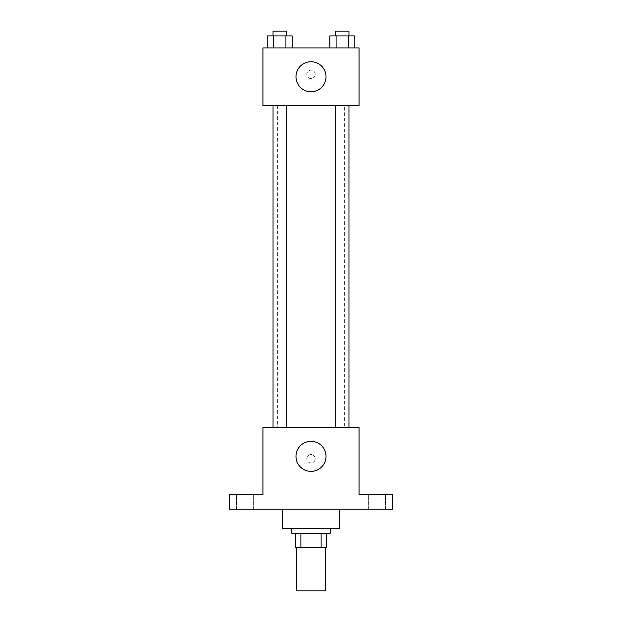 <?xml version="1.0" encoding="UTF-8"?>
<svg xmlns="http://www.w3.org/2000/svg" width="622" height="622" viewBox="0 0 622 622"><rect width="100%" height="100%" fill="white"/><g stroke="black" fill="none" stroke-linecap="round" stroke-linejoin="round"><path stroke-width="0.47" stroke-dasharray="3.11 2.33" d="M325.415 590.9L296.585 590.9M325.415 547.655L296.585 547.655L325.415 547.655M300.885 547.655L295.38 547.655L295.38 533.241L300.885 533.241L300.885 547.655L326.62 547.655M321.115 533.241L300.885 533.241L321.115 533.241L321.115 547.655M300.885 533.241L295.38 533.241M291.78 533.241L330.22 533.241M311 528.436L291.78 528.436L311 528.436M339.83 528.436L282.17 528.436M339.83 509.216L282.17 509.216L339.83 509.216M244.928 509.216L253.348 509.216L244.928 509.216M377.072 509.216L368.652 509.216L377.072 509.216M229.316 509.216L392.684 509.216L392.684 494.793L359.049 494.793L359.049 427.524L262.95 427.524L262.95 494.793L229.316 494.793L229.316 509.216M315.206 458.756A4.206 4.206 0 0 0 308.901 455.117A4.206 4.206 0 0 0 308.901 462.403A4.206 4.206 0 0 0 315.206 458.756A4.206 4.206 0 0 0 308.901 455.117A4.206 4.206 0 0 0 308.901 462.403A4.206 4.206 0 0 0 315.206 458.756M377.072 494.793L368.652 494.793L377.072 494.793M244.928 494.793L253.348 494.793L244.928 494.793M344.635 427.524L277.365 427.524L344.635 427.524L344.635 105.577L277.365 105.577L344.635 105.577M286.299 427.524L273.042 427.524L286.299 427.524L273.042 427.524L286.299 427.524L286.299 105.577L273.042 105.577L286.299 105.577M348.958 427.524L335.701 427.524L348.958 427.524L335.701 427.524L348.958 427.524L348.958 105.577L335.701 105.577L348.958 105.577M262.95 462.962L262.95 454.558L262.95 462.962M359.049 454.558L359.049 462.962L359.049 454.558M326.014 456.354A15.014 15.014 0 0 1 303.489 469.361A15.014 15.014 0 0 1 303.489 443.354A15.014 15.014 0 0 1 326.014 456.354M262.95 105.577L359.049 105.577L359.049 47.917L262.95 47.917L262.95 105.577M315.206 74.345A4.206 4.206 0 0 0 308.901 70.706A4.206 4.206 0 0 0 308.901 77.991A4.206 4.206 0 0 0 315.206 74.345A4.206 4.206 0 0 0 308.901 70.706A4.206 4.206 0 0 0 308.901 77.991A4.206 4.206 0 0 0 315.206 74.345M267.188 47.917L267.188 35.905L273.431 35.905L273.431 47.917L267.188 47.917L292.153 47.917L267.188 47.917L292.153 47.917L267.188 47.917L292.153 47.917L267.188 47.917L273.431 47.917L273.431 35.905L292.153 35.905L285.91 35.905L285.91 47.917L285.91 35.905L267.188 35.905L292.153 35.905L292.153 47.917M329.847 47.917L329.847 35.905L336.09 35.905L336.09 47.917L329.847 47.917L354.812 47.917L329.847 47.917L354.812 47.917L329.847 47.917L354.812 47.917L329.847 47.917L336.09 47.917L336.09 35.905L354.812 35.905L348.569 35.905L348.569 47.917L348.569 35.905L329.847 35.905L354.812 35.905L354.812 47.917M262.95 78.551L262.95 70.138L262.95 78.551M359.049 70.138L359.049 78.551L359.049 70.138M326.014 76.747A15.014 15.014 0 0 1 303.489 89.755A15.014 15.014 0 0 1 303.489 63.747A15.014 15.014 0 0 1 326.014 76.747M348.958 35.905L335.701 35.905L348.958 35.905L335.701 35.905L348.958 35.905L348.958 31.1L335.701 31.1L348.958 31.1L335.701 31.1L335.701 35.905M286.299 35.905L273.042 35.905L286.299 35.905L273.042 35.905L286.299 35.905L286.299 31.1L273.042 31.1L286.299 31.1L273.042 31.1L273.042 35.905M348.569 35.905L348.569 47.917M336.09 35.905L336.09 47.917M285.91 35.905L285.91 47.917M273.431 35.905L273.431 47.917M253.348 509.216L253.348 494.793L253.348 509.216M236.508 509.216L236.508 494.793L236.508 509.216M385.492 509.216L385.492 494.793L385.492 509.216M368.652 509.216L368.652 494.793L368.652 509.216M277.365 105.577L277.365 427.524M273.042 105.577L273.042 427.524M335.701 105.577L335.701 427.524"/><path stroke-width="0.93" d="M296.585 547.655L296.585 590.9L325.415 590.9L325.415 547.655M321.115 533.241L321.115 547.655L295.38 547.655L295.38 533.241M321.115 547.655L326.62 547.655L326.62 533.241L326.62 547.655M330.22 528.436L330.22 533.241L291.78 533.241L291.78 528.436M300.885 533.241L300.885 547.655M282.17 509.216L282.17 528.436L339.83 528.436L339.83 509.216M392.684 509.216L229.316 509.216L229.316 494.793L262.95 494.793L262.95 427.524L359.049 427.524L359.049 494.793L392.684 494.793L392.684 509.216M326.014 456.354A15.014 15.014 0 0 1 303.489 469.361A15.014 15.014 0 0 1 303.489 443.354A15.014 15.014 0 0 1 326.014 456.354M335.701 427.524L335.701 105.577M286.299 105.577L286.299 427.524M359.049 105.577L262.95 105.577L262.95 47.917L359.049 47.917L359.049 105.577M326.014 76.747A15.014 15.014 0 0 1 303.489 89.755A15.014 15.014 0 0 1 303.489 63.747A15.014 15.014 0 0 1 326.014 76.747M354.812 47.917L354.812 35.905L329.847 35.905L329.847 47.917M348.569 35.905L348.569 47.917M336.09 35.905L336.09 47.917M335.701 35.905L335.701 31.1L348.958 31.1L348.958 35.905M292.153 47.917L292.153 35.905L267.188 35.905L267.188 47.917M285.91 35.905L285.91 47.917M273.431 35.905L273.431 47.917M273.042 35.905L273.042 31.1L286.299 31.1L286.299 35.905M348.958 427.524L348.958 105.577M273.042 105.577L273.042 427.524"/></g></svg>
